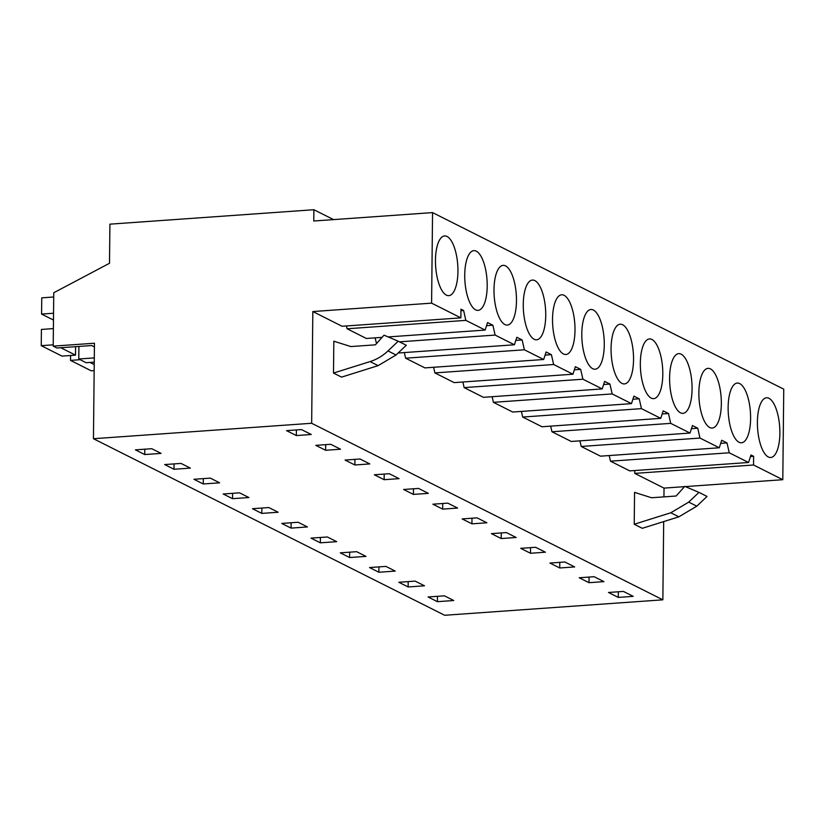<?xml version="1.0" encoding="UTF-8"?>
<svg xmlns="http://www.w3.org/2000/svg" width="825" height="825" viewBox="0 0 825 825"><rect width="100%" height="100%" fill="white"/><g stroke="black" fill="none" stroke-linecap="round" stroke-linejoin="round"><path stroke-width="1.24" d="M313.892 209.725L313.768 221.007L432.548 212.602L431.599 303.146L312.83 311.551L311.654 423.277L93.452 438.714L94.452 343.221L53.202 346.139L53.759 292.751L109.498 263.268L109.911 224.163L313.892 209.725L333.548 219.605M53.202 346.139L56.884 347.995L91.74 345.531L94.411 346.871M94.297 357.906L78.777 358.999L86.151 362.711L94.256 362.134M93.452 438.714L444.654 615.275L662.857 599.827L311.654 423.277M286.543 430.629L301.476 429.577L311.272 434.497L296.34 435.559L286.543 430.629M432.743 599.332L428.072 596.98L444.427 595.825L453.76 600.518L437.405 601.673L432.743 599.332M589.009 582.687L579.212 577.768L594.144 576.706L603.941 581.635L589.009 582.687L589.06 577.067M432.877 504.199L447.81 503.147L457.607 508.066L442.674 509.128L432.877 504.199M361.298 554.029L365.96 556.38L349.604 557.535L340.271 552.843L356.627 551.688L361.298 554.029M332.032 539.323L336.693 541.664L320.337 542.819L311.004 538.127L327.36 536.972L332.032 539.323M491.411 533.631L506.344 532.568L516.141 537.488L501.208 538.55L491.411 533.631M268.826 507.55L278.159 512.243L261.803 513.397L252.471 508.705L268.826 507.55M462.144 518.915L477.077 517.853L486.874 522.782L471.941 523.834L462.144 518.915M413.407 494.412L403.611 489.483L418.543 488.431L428.34 493.35L413.407 494.412L413.459 488.792M345.077 460.061L360.009 458.999L369.806 463.928L354.874 464.98L345.077 460.061M174.003 469.26L164.67 464.568L181.026 463.413L190.358 468.105L174.003 469.26L174.065 463.897M315.81 445.345L330.743 444.293L340.539 449.213L325.607 450.275L315.81 445.345M244.231 495.186L248.892 497.527L232.537 498.682L223.204 493.989L239.559 492.834L244.231 495.186M214.964 480.47L219.625 482.811L203.27 483.976L193.937 479.284L210.292 478.118L214.964 480.47M374.344 474.777L389.276 473.715L399.073 478.644L384.141 479.696L374.344 474.777M298.093 522.256L307.426 526.948L291.07 528.113L281.738 523.421L298.093 522.256M408.138 586.967L424.493 585.802L415.161 581.109L398.805 582.275L408.138 586.967L408.2 581.604M378.871 572.251L369.538 567.559L385.894 566.404L395.227 571.096L378.871 572.251L378.933 566.888M559.742 567.971L574.674 566.919L564.877 561.99L549.945 563.052L559.742 567.971L559.793 562.351M161.092 453.389L144.736 454.544L135.403 449.852L151.759 448.697L161.092 453.389M623.411 591.422L633.208 596.341L618.276 597.403L608.479 592.474L623.411 591.422M520.678 548.336L535.611 547.284L545.408 552.203L530.475 553.266L520.678 548.336M634.786 470.528L634.765 473.395L664.032 488.111L663.939 496.877M663.682 521.596L662.857 599.827M609.201 455.565L610.479 461.185L629.774 470.889L748.553 462.485L750.967 454.977L753.627 456.308L750.472 456.534M579.934 440.849L581.212 446.469L600.507 456.173L719.287 447.769L721.7 440.261L727.011 442.932L729.248 452.781L748.553 462.485M550.667 426.133L551.946 431.764L571.24 441.457L690.02 433.053L692.433 425.556L697.744 428.216L699.982 438.065L719.287 447.769M521.4 411.417L522.679 417.048L541.973 426.752L660.753 418.347L663.166 410.84L668.477 413.511L670.715 423.359L690.02 433.053M492.133 396.712L493.412 402.332L512.707 412.036L631.486 403.631L633.899 396.124L639.21 398.795L641.448 408.643L660.753 418.347M462.866 381.996L464.145 387.616L483.44 397.32L602.219 388.915L604.632 381.408L609.943 384.079L612.181 393.927L631.486 403.631M433.599 367.28L434.878 372.91L454.173 382.614L572.952 374.21L575.365 366.702L580.676 369.373L582.914 379.211L602.219 388.915M404.332 352.574L405.611 358.194L424.906 367.898L543.685 359.494L546.098 351.986L551.409 354.657L553.647 364.506L572.952 374.21M375.066 337.858L376.52 343.571M346.438 325.957L347.077 328.773L366.372 338.467L382.088 337.363M312.83 311.551L342.097 326.267L460.866 317.862L431.599 303.146M698.971 492.391L684.771 486.368L676.129 496.011L651.564 497.753L634.559 492.391L634.229 524.257L642.293 528.309L678.872 516.821L696.795 506.168L707.035 496.444L698.971 492.391L688.731 502.105L670.808 512.768L634.229 524.257M333.496 373.065L341.56 377.128L378.139 365.64L396.062 354.977L387.998 350.924A46.045 41.786 -63.3 0 1 370.074 361.587L333.496 373.065L333.826 341.199L350.831 346.562L375.396 344.829L384.037 335.177L398.238 341.21L387.998 350.924M460.938 310.705L463.609 310.52L460.958 309.179L460.866 317.862M463.609 310.52L465.847 320.368L485.152 330.062L487.565 322.554L492.876 325.225L495.113 335.074L514.418 344.778L516.832 337.27L522.143 339.941L524.38 349.79L543.685 359.494M634.765 473.395L753.534 464.991L753.627 456.308M753.534 464.991L782.801 479.707L783.75 389.163L432.548 212.602M457.937 271.446A29.927 11.065 -94 0 1 448.81 295.649A29.927 11.065 -94 0 1 435.466 260.143A29.927 11.065 -94 0 1 444.593 235.94A29.927 11.065 -94 0 1 457.937 271.446M575.004 330.299A29.927 11.065 -94 0 1 565.878 354.502A29.927 11.065 -94 0 1 552.533 318.997A29.927 11.065 -94 0 1 561.66 294.793A29.927 11.065 -94 0 1 575.004 330.299M662.805 374.437A29.927 11.065 -94 0 1 653.678 398.64A29.927 11.065 -94 0 1 640.334 363.134A29.927 11.065 -94 0 1 649.461 338.931A29.927 11.065 -94 0 1 662.805 374.437M633.538 359.721A29.927 11.065 -94 0 1 624.412 383.924A29.927 11.065 -94 0 1 611.067 348.428A29.927 11.065 -94 0 1 620.194 324.215A29.927 11.065 -94 0 1 633.538 359.721M581.8 333.713A29.927 11.065 -94 0 1 590.927 309.509A29.927 11.065 -94 0 1 604.271 345.005A29.927 11.065 -94 0 1 595.145 369.218A29.927 11.065 -94 0 1 581.8 333.713M750.606 418.574A29.927 11.065 -94 0 1 741.479 442.778A29.927 11.065 -94 0 1 728.135 407.282A29.927 11.065 -94 0 1 737.261 383.068A29.927 11.065 -94 0 1 750.606 418.574M523.267 304.291A29.927 11.065 -94 0 1 532.393 280.077A29.927 11.065 -94 0 1 545.738 315.583A29.927 11.065 -94 0 1 536.611 339.787A29.927 11.065 -94 0 1 523.267 304.291M487.204 286.151A29.927 11.065 -94 0 1 478.077 310.365A29.927 11.065 -94 0 1 464.733 274.859A29.927 11.065 -94 0 1 473.859 250.656A29.927 11.065 -94 0 1 487.204 286.151M692.072 389.142A29.927 11.065 -94 0 1 682.945 413.356A29.927 11.065 -94 0 1 669.601 377.85A29.927 11.065 -94 0 1 678.727 353.647A29.927 11.065 -94 0 1 692.072 389.142M698.868 392.566A29.927 11.065 -94 0 1 707.994 368.363A29.927 11.065 -94 0 1 721.339 403.858A29.927 11.065 -94 0 1 712.212 428.062A29.927 11.065 -94 0 1 698.868 392.566M779.873 433.29A29.927 11.065 -94 0 1 770.746 457.493A29.927 11.065 -94 0 1 757.402 421.988A29.927 11.065 -94 0 1 766.528 397.784A29.927 11.065 -94 0 1 779.873 433.29M494 289.575A29.927 11.065 -94 0 1 503.126 265.372A29.927 11.065 -94 0 1 516.471 300.867A29.927 11.065 -94 0 1 507.344 325.071A29.927 11.065 -94 0 1 494 289.575M78.777 358.999L78.911 346.438M664.032 488.111L684.513 486.657M685.327 486.595L782.801 479.707M296.34 435.559L296.392 429.938M437.405 601.673L437.467 596.32M442.674 509.128L442.726 503.498M349.604 557.535L349.666 552.183M320.337 542.819L320.399 537.467M501.208 538.55L501.26 532.929M261.803 513.397L261.865 508.045M471.941 523.834L471.993 518.213M354.874 464.98L354.925 459.36M325.607 450.275L325.658 444.654M232.537 498.682L232.598 493.329M203.27 483.976L203.332 478.613M384.141 479.696L384.192 474.076M291.07 528.113L291.132 522.751M144.736 454.544L144.798 449.192M618.276 597.403L618.327 591.783M530.475 553.266L530.527 547.645M610.479 461.185L729.248 452.781M720.699 443.386L727.011 442.932M581.212 446.469L699.982 438.065M691.433 428.67L697.744 428.216M551.946 431.764L670.715 423.359M662.166 413.954L668.477 413.511M522.679 417.048L641.448 408.643M632.899 399.238L639.21 398.795M493.412 402.332L612.181 393.927M603.632 384.532L609.943 384.079M464.145 387.616L582.914 379.211M574.365 369.817L580.676 369.373M434.878 372.91L553.647 364.506M545.098 355.101L551.409 354.657M405.611 358.194L524.38 349.79M515.831 340.385L522.143 339.941M514.418 344.778L398.145 353.007M399.506 341.839L495.113 335.074M486.564 325.679L492.876 325.225M485.152 330.062L388.162 336.93M347.077 328.773L465.847 320.368M398.238 341.21L406.302 345.262L396.062 354.977M53.212 344.829L41.25 345.675L41.415 329.443L53.388 328.597M53.718 297L41.755 297.856L41.58 314.088L53.47 320.059M53.543 313.232L41.58 314.088M41.25 345.675L61.988 356.101L75.508 355.142L75.591 346.665M60.741 347.717L75.508 355.142M80.18 359.7L70.517 360.391L70.568 355.493M70.517 360.391L91.255 370.817L94.163 370.611M90.008 362.433L94.225 364.557M670.808 512.768L678.872 516.821M370.074 361.587L378.139 365.64M688.731 502.105L696.795 506.168"/></g></svg>
